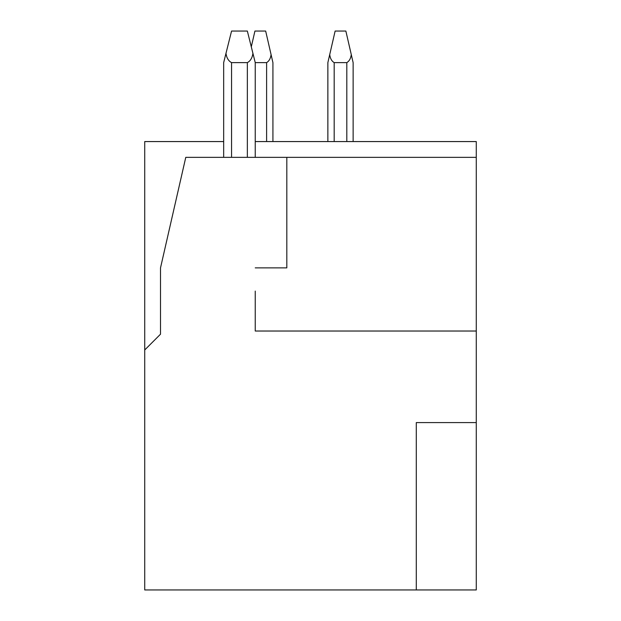 <?xml version="1.0" encoding="UTF-8"?>
<svg xmlns="http://www.w3.org/2000/svg" width="621" height="621" viewBox="0 0 621 621"><rect width="100%" height="100%" fill="white"/><g stroke="black" fill="none" stroke-linecap="round" stroke-linejoin="round"><path stroke-width="0.93" d="M255.239 141.565L476.276 141.565L476.276 157.354L185.772 157.354L160.513 267.868L160.513 334.183L144.724 349.972L144.724 589.95L476.276 589.95L476.276 331.024L255.239 331.024L255.239 291.086M476.276 157.354L476.276 331.024L255.239 331.024M223.669 157.354L223.669 62.628L225.974 53.375C226.642 57.932 228.505 61.013 231.563 62.628L247.344 62.628C250.403 61.013 252.258 57.932 252.926 53.375L255.239 62.628L255.239 157.354M252.926 53.375L247.344 31.05L231.563 31.05L225.974 53.375M144.724 349.972L144.724 141.565L223.669 141.565M327.865 141.565L327.865 62.628L329.72 54.586C330.217 58.475 331.699 61.153 334.183 62.628L346.813 62.628C349.297 61.153 350.78 58.475 351.276 54.586L353.132 62.628L353.132 141.565M351.276 54.586L345.866 31.05L335.13 31.05L329.72 54.586M251.295 46.839L254.928 31.05L265.664 31.05L272.922 62.628L272.922 141.565L272.922 62.628M255.239 62.628L266.611 62.628C269.087 61.153 270.577 58.475 271.074 54.586M476.276 422.598L416.28 422.598L416.28 589.95M286.817 157.354L286.817 267.868L255.239 267.868M231.563 62.628L231.563 157.354M247.344 157.354L247.344 62.628M346.813 141.565L346.813 62.628M334.183 141.565L334.183 62.628M266.611 141.565L266.611 62.628"/></g></svg>
